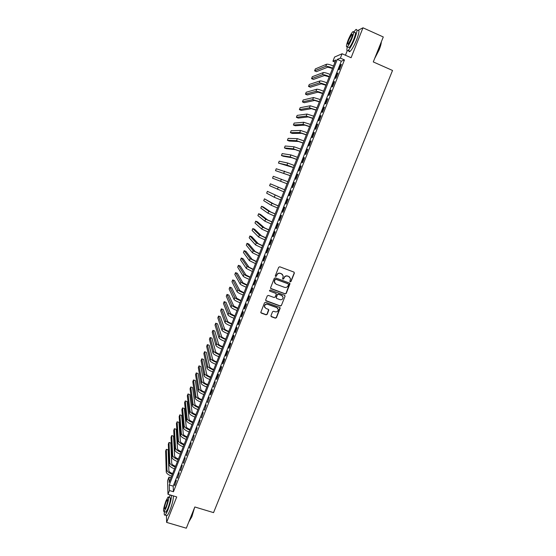 <?xml version="1.0" encoding="UTF-8"?>
<svg xmlns="http://www.w3.org/2000/svg" width="556" height="556" viewBox="0 0 556 556"><rect width="100%" height="100%" fill="white"/><g stroke="black" fill="none" stroke-linecap="round" stroke-linejoin="round"><path stroke-width="0.83" d="M290.225 281.878L290.99 281.531L294.36 273.163L293.895 272.079L279.793 266.79L278.688 267.29L275.331 275.706L275.658 276.464L276.429 276.117L276.867 275.025C277.632 273.552 278.806 273.017 280.391 273.434L281.565 273.872L283.247 276.033L282.587 278.702L282.955 279.175L283.727 278.827L284.158 277.743C284.929 276.269 286.097 275.741 287.674 276.151L288.849 276.589L290.51 278.702L289.864 281.419L290.225 281.878M289.94 281.642L290.844 281.371L294.207 273.01L294.103 272.197M275.366 276.214L276.297 275.957L276.867 275.025M282.663 278.931L283.588 278.674L284.158 277.743M270.974 315.697L271.439 316.753L275.373 318.171L276.464 317.678L280.21 308.1L279.689 307.426L265.615 302.311L264.517 302.811L260.778 312.389L261.313 313.104L266.088 314.828L267.179 314.328L268.819 310.026L268.291 309.324L265.921 308.469L264.503 306.578C264.725 304.737 265.754 303.972 267.589 304.285L276.853 307.649L278.257 309.463C278.07 311.332 277.041 312.118 275.178 311.819L273.642 311.263L272.544 311.763L270.974 315.697M169.462 490.531L167.981 494.284L167.571 480.704L168.996 477.09L169.177 482.413L335.873 59.999L332.933 61.229L334.58 57.046L342.1 53.758L340.376 58.116L337.284 59.409L169.267 484.957L169.462 490.531L173.444 491.74L344.47 59.916L340.376 58.116M342.1 53.758L351.093 57.727L362.978 27.8L383.286 36.967L373.278 61.931L392.529 70.459L213.553 512.625L194.822 506.975L186.309 528.2L166.619 522.39L176.732 496.925L167.981 494.284M285.124 293.902L286.222 293.408L289.996 283.734L289.474 283.073L275.38 277.833L274.282 278.334L270.508 288.022L271.036 288.724L285.124 293.902L286.076 293.234L289.718 283.212M285.04 296.348L281.329 305.571L280.238 306.064L266.164 300.942L265.692 299.872L267.276 295.903L268.374 295.41L274.094 297.502L275.192 297.001L276.304 293.992L275.776 293.304L269.813 291.115L269.445 290.621L270.251 290.01L284.575 295.278L285.04 296.348L281.329 305.571M166.446 515.426L166.619 522.39M362.978 27.8L358.398 30.177M339.348 69.576L341.398 64.413L340.877 64.607L338.833 69.757L339.348 69.576M335.949 78.16L337.992 73.017L337.478 73.19L335.449 78.32L335.949 78.16M332.564 86.722L334.594 81.593L334.093 81.739L332.071 86.861L332.564 86.722M329.18 95.264L331.209 90.141L330.723 90.267L328.7 95.375L329.18 95.264M325.809 103.777L327.831 98.669L327.352 98.773L325.336 103.861L325.809 103.777M322.452 112.263L324.468 107.176L323.995 107.252L321.987 112.333L322.452 112.263M319.102 120.728L321.111 115.655L320.652 115.711L318.651 120.77L319.102 120.728M315.759 129.173L317.761 124.113L317.316 124.141L315.315 129.187L315.759 129.173M312.43 137.589L314.425 132.543L313.987 132.55L311.992 137.582L312.43 137.589M309.108 145.985L311.096 140.953L310.672 140.932L308.684 145.95L309.108 145.985M305.793 154.353L307.781 149.335L307.357 149.293L305.376 154.297L305.793 154.353M302.492 162.699L304.473 157.695L304.062 157.633L302.089 162.623L302.492 162.699M299.197 171.019L301.171 166.029L300.768 165.945L298.801 170.921L299.197 171.019M295.91 179.317L297.877 174.341L297.488 174.236L295.528 179.199L295.91 179.317M292.637 187.594L294.597 182.632L294.221 182.5L292.261 187.448L292.637 187.594M289.37 195.844L291.33 190.896L290.955 190.743L289.002 195.677L289.37 195.844M286.111 204.073L288.064 199.138L287.702 198.965L285.756 203.885L286.111 204.073M282.865 212.281L284.811 207.36L284.457 207.159L282.517 212.065L282.865 212.281M279.626 220.468L281.565 215.561L281.225 215.339L279.286 220.232L279.626 220.468M276.395 228.627L278.334 223.734L278 223.484L276.068 228.37L276.395 228.627M273.17 236.766L275.102 231.88L274.782 231.616L272.857 236.481L273.17 236.766M269.959 244.876L271.884 240.011L271.571 239.719L269.653 244.577L269.959 244.876M266.755 252.966L268.68 248.115L268.374 247.809L266.456 252.646L266.755 252.966M263.565 261.035L265.476 256.198L265.184 255.864L263.273 260.695L263.565 261.035M260.375 269.083L262.286 264.26L262.001 263.905L260.097 268.722L260.375 269.083M257.199 277.11L259.11 272.301L258.825 271.926L256.928 276.721L257.199 277.11M254.036 285.11L255.934 280.314L255.663 279.918L253.772 284.707L254.036 285.11M250.874 293.095L252.771 288.307L252.507 287.89L250.617 292.664L250.874 293.095M247.726 301.053L249.616 296.279L249.366 295.841L247.476 300.601L247.726 301.053M244.584 308.99L246.468 304.229L246.225 303.771L244.348 308.517L244.584 308.99M241.45 316.906L243.326 312.159L243.097 311.68L241.221 316.413L241.45 316.906M238.329 324.794L240.199 320.061L239.977 319.561L238.107 324.28L238.329 324.794M235.209 332.669L237.078 327.95L236.863 327.428L235 332.134L235.209 332.669M232.102 340.515L233.965 335.81L233.756 335.268L231.901 339.959L232.102 340.515M229.002 348.341L230.865 343.65L230.664 343.087L228.808 347.771L229.002 348.341M225.917 356.153L227.765 351.468L227.578 350.885L225.729 355.555L225.917 356.153M222.831 363.937L224.68 359.266L224.499 358.662L222.657 363.318L222.831 363.937M219.759 371.7L221.601 367.043L221.427 366.425L219.592 371.067L219.759 371.7M216.694 379.442L218.536 374.8L218.369 374.16L216.534 378.789L216.694 379.442M213.636 387.164L215.318 381.875L213.636 387.164M210.592 394.864L212.42 390.249L212.267 389.568L210.446 394.169L210.592 394.864M207.548 402.544L209.237 397.241L207.548 402.544M204.518 410.203L206.206 404.893L204.518 410.203M201.494 417.841L203.183 412.524L201.494 417.841M198.478 425.465L200.174 420.134L198.478 425.465M195.476 433.061L197.171 427.724L195.476 433.061M192.473 440.637L194.176 435.292L192.473 440.637M189.485 448.192L191.188 442.847L189.485 448.192M186.496 455.725L188.206 450.374L186.496 455.725M183.522 463.245L185.231 457.88L183.522 463.245M180.554 470.737L182.271 465.372L180.554 470.737M177.6 478.216L179.31 472.843L177.6 478.216M344.47 59.916L341.315 61.181L173.187 486.152L173.444 491.74M176.363 480.294L174.647 485.673L176.363 480.294M171.033 477.715L168.996 477.09M335.025 62.147L332.933 61.229M347.194 50.825L345.45 55.239M341.315 61.181L337.284 59.409M173.187 486.152L169.267 484.957M340.877 64.607L341.252 64.774M337.478 73.19L337.853 73.35M334.093 81.739L334.469 81.906M330.723 90.267L331.098 90.433M327.352 98.773L327.727 98.933M323.995 107.252L324.37 107.412M320.652 115.711L321.027 115.87M317.316 124.141L317.691 124.301M313.987 132.55L314.362 132.703M310.672 140.932L311.04 141.085M307.357 149.293L307.732 149.446M304.062 157.633L304.438 157.786M300.768 165.945L301.143 166.098M297.488 174.236L297.863 174.382M294.221 182.5L294.59 182.653M289.002 195.677L289.377 195.823M285.756 203.885L286.131 204.031M282.517 212.065L282.893 212.211M279.286 220.232L279.661 220.378M276.068 228.37L276.436 228.509M272.857 236.481L273.225 236.627M269.653 244.577L270.021 244.716M266.456 252.646L266.831 252.785M263.273 260.695L263.641 260.834M260.097 268.722L260.465 268.861M256.928 276.721L257.303 276.86M253.772 284.707L254.141 284.839M250.617 292.664L250.992 292.797M247.476 300.601L247.851 300.733M244.348 308.517L244.716 308.649M241.221 316.413L241.596 316.545M238.107 324.28L238.475 324.412M235 332.134L235.369 332.266M231.901 339.959L232.269 340.091M228.808 347.771L229.183 347.896M225.729 355.555L226.097 355.687M222.657 363.318L223.025 363.45M219.592 371.067L219.961 371.193M216.534 378.789L216.903 378.914M213.49 386.489L213.858 386.615M210.446 394.169L210.814 394.294M207.416 401.835L207.784 401.953M204.393 409.473L204.761 409.591M201.376 417.09L201.745 417.215M198.367 424.694L198.735 424.812M195.371 432.269L195.74 432.387M192.376 439.824L192.744 439.942M189.394 447.365L189.763 447.483M186.42 454.884L186.788 454.996M183.452 462.377L183.821 462.495M180.491 469.855L180.86 469.973M177.545 477.312L177.913 477.423M174.598 484.749L174.966 484.86M289.766 277.173L288.849 276.589M284.019 277.59C284.783 276.117 285.958 275.581 287.535 275.998L288.703 276.436M282.524 274.497L281.565 273.872M276.735 274.873C277.5 273.399 278.674 272.864 280.252 273.281L281.433 273.719M270.612 288.355L284.985 293.735M288.501 284.609L288.175 283.852L275.804 279.265L275.032 279.612L274.393 281.996L276.082 284.213L284.54 287.334C286.111 287.744 287.278 287.216 288.043 285.749L288.501 284.609M274.886 283.31L274.268 281.829L274.449 280.599L274.907 279.453L275.679 279.105L288.036 283.692M265.712 300.525L280.106 305.876L281.197 305.383M276.075 293.492L269.813 291.115M280.015 299.663C281.899 299.969 282.921 299.17 283.094 297.272L281.697 295.479L278.438 294.277L277.34 294.777L276.228 297.787L276.756 298.475L280.015 299.663M282.58 296.084L281.697 295.479M276.318 298.099L276.158 297.224L277.208 294.604L278.299 294.103L281.558 295.305M284.901 296.167L284.846 295.445M277.812 308.344L276.853 307.649M264.767 307.489L264.385 306.391C264.607 304.556 265.636 303.791 267.471 304.097L276.728 307.461M260.834 312.653L265.97 314.633L267.061 314.133L268.624 309.56M270.98 316.322L275.248 317.969L276.332 317.476L279.995 307.628M332.53 68.471L327.755 67.179L316.454 71.648L314.599 70.841L325.774 66.31C326.865 66.115 329.159 66.727 332.662 68.138M314.599 70.841L315.363 68.895L326.601 64.218C327.692 64.016 329.993 64.621 333.496 66.032M381.312 41.888C381.249 43.702 380.533 46.336 379.171 49.79L374.612 58.602M374.952 57.741L379.011 49.658L381.152 42.284M347.361 46.808C346.527 50.235 346.77 51.465 348.084 50.499C350.016 48.574 352.205 44.661 354.645 38.76C357.272 31.643 357.64 28.599 355.743 29.635L353.748 32.172M348.946 49.581C348.675 51.59 349.057 52.194 350.092 51.388C352.038 49.47 354.228 45.564 356.674 39.664C359.301 32.554 359.656 29.51 357.744 30.538M353.672 32.137L354.652 32.575C356.014 31.838 355.75 34.027 353.859 39.135C352.108 43.382 350.53 46.204 349.133 47.601L348.264 47.211M351.997 38.308C353.887 33.186 354.158 31.004 352.803 31.748C351.399 33.186 349.828 36.015 348.091 40.234C346.214 45.314 345.943 47.496 347.291 46.78C348.675 45.377 350.245 42.555 351.997 38.308M348.779 39.9C347.563 43.173 347.389 44.584 348.258 44.119L351.288 38.656C352.511 35.362 352.685 33.951 351.809 34.43L348.779 39.9M194.558 507.628L191.876 516.684L188.852 521.862M188.88 521.785L191.653 516.732L194.155 508.629M164.43 511.728C164.055 514.439 164.277 515.537 165.083 515.016C165.855 514.376 166.821 512.59 167.995 509.671C170.351 503.34 171.498 498.558 171.45 495.327M170.344 494.993L168.954 497.259M166.314 515.384L167.043 515.6C167.822 514.96 168.795 513.174 169.969 510.262C172.318 503.931 173.458 499.149 173.389 495.917M168.593 497.147L169.858 497.53C170.97 497.898 170.338 501.491 167.961 508.302L165.862 512.152L165.34 512M166.154 507.76C168.531 500.942 169.17 497.356 168.079 496.994L165.98 500.866C163.617 507.607 162.977 511.193 164.062 511.617L166.154 507.76M166.008 502.075C164.486 506.426 164.076 508.74 164.771 509.004L166.119 506.516C167.655 502.131 168.065 499.823 167.363 499.58L166.008 502.075M329.221 76.86L324.468 75.526L313.396 79.438L311.548 78.639L322.487 74.671C323.564 74.511 325.844 75.136 329.347 76.547M311.548 78.639L312.312 76.693L323.314 72.579C324.384 72.419 326.671 73.038 330.174 74.448M325.92 85.221L321.187 83.852L310.352 87.209L308.497 86.416L319.214 82.997C320.27 82.886 322.543 83.525 326.031 84.936M308.497 86.416L309.261 84.477L320.034 80.919C321.09 80.794 323.37 81.433 326.858 82.837M322.633 93.554L317.921 92.157L307.308 94.965L305.459 94.172L315.947 91.309C316.983 91.233 319.248 91.893 322.737 93.297M305.459 94.172L306.217 92.233L316.76 89.231C317.803 89.148 320.068 89.801 323.557 91.205M319.352 101.873L314.661 100.434L304.278 102.693L302.429 101.908L312.687 99.594L319.443 101.637M302.429 101.908L303.187 99.976L313.501 97.522L320.263 99.552M316.079 110.164L311.409 108.691L301.255 110.401L299.406 109.629L309.435 107.857L316.162 109.949M299.406 109.629L300.164 107.697L310.248 105.793L316.983 107.871M312.813 118.428L308.163 116.927L298.238 118.094L296.39 117.323L306.196 116.1L312.889 118.24M296.39 117.323L297.147 115.398L307.002 114.043L313.709 116.169M309.56 126.678L304.931 125.135L295.229 125.767L293.387 124.996L302.964 124.315L309.629 126.511M293.387 124.996L294.138 123.084L303.771 122.264L310.443 124.447M306.314 134.899L301.706 133.322L292.234 133.419L290.385 132.655L299.74 132.509L306.377 134.754M290.385 132.655L291.135 130.743L300.546 130.458L307.19 132.696M303.083 143.1L298.496 141.488L289.238 141.05L287.389 140.293L296.522 140.682L303.131 142.975M287.389 140.293L288.14 138.381L297.328 138.639L303.937 140.925M299.858 151.274L295.285 149.633L286.25 148.66L284.408 147.91L293.318 148.827L299.892 151.176M284.408 147.91L285.152 146.006L294.117 146.791L300.699 149.133M296.64 159.433L292.088 157.758L283.275 156.257L281.433 155.506L290.121 156.959L296.668 159.357M281.433 155.506L282.177 153.609L290.92 154.929L297.474 157.313M293.429 167.564L278.466 163.082L286.938 165.062L293.45 167.509M278.466 163.082L279.202 161.191L287.73 163.033L294.249 165.473M290.225 175.675L275.498 170.643L290.239 175.64M275.498 170.643L276.242 168.753L291.038 173.611M287.035 183.758L272.544 178.184L287.042 183.751M272.544 178.184L273.288 176.301L287.841 181.729M284.651 189.811L270.334 183.821L284.644 189.818M270.334 183.821L269.604 185.704L283.845 191.841M281.475 197.86L267.394 191.327L281.461 197.894M267.394 191.327L266.665 193.203L274.268 197.255L280.662 199.903M278.306 205.887L273.872 204.024L264.461 198.819L271.912 203.253L278.285 205.942M264.461 198.819L263.732 200.681L271.126 205.247L277.493 207.951M275.144 213.886L270.737 211.996L263.377 206.999L261.535 206.283L268.77 211.231L275.116 213.97M261.535 206.283L260.806 208.146L267.992 213.226L274.323 215.971M271.995 221.872L267.603 219.947L260.458 214.442L258.623 213.733L265.643 219.189L271.96 221.969M258.623 213.733L257.894 215.589L264.865 221.177L271.168 223.971M268.854 229.83L264.482 227.877L257.546 221.865L255.711 221.163L262.522 227.119L268.805 229.955M255.711 221.163L254.982 223.012L261.744 229.1L268.02 231.949M265.719 237.773L261.369 235.786L254.641 229.274L252.806 228.572L259.409 235.035L265.664 237.912M252.806 228.572L252.083 230.42L258.63 237.009L264.878 239.9M262.599 245.689L258.262 243.667L251.743 236.661L249.908 235.959L256.302 242.923L262.529 245.856M249.908 235.959L249.185 237.808L255.531 244.897L261.751 247.837M259.478 253.585L255.169 251.534L248.859 244.028L247.024 243.333L253.209 250.798L259.409 253.772M247.024 243.333L246.301 245.175L252.438 252.758L258.63 255.746M256.372 261.459L252.076 259.374L245.974 251.375L244.14 250.686L250.124 258.644L256.295 261.667M244.14 250.686L243.424 252.528L249.352 260.604L255.517 263.641M253.272 269.312L248.998 267.2L243.097 258.707L241.269 258.026L247.045 266.47L253.182 269.542M241.269 258.026L240.546 259.854L246.273 268.43L252.41 271.509M250.186 277.145L245.926 274.998L240.234 266.018L238.399 265.344L243.973 274.282C244.661 275.018 246.697 276.061 250.089 277.395M238.399 265.344L237.683 267.172L243.208 276.228C243.889 276.978 245.926 278.021 249.31 279.355M247.1 284.957L242.861 282.782L237.37 273.316L235.542 272.642L240.908 282.066C241.582 282.837 243.611 283.894 246.996 285.228M235.542 272.642L234.827 274.462L240.143 284.012C240.811 284.79 242.84 285.847 246.225 287.181M244.028 292.748L239.81 290.538L234.521 280.592L232.686 279.918L237.857 289.829C238.51 290.642 240.533 291.705 243.91 293.04M232.686 279.918L231.977 281.739L237.092 291.768C237.746 292.588 239.761 293.658 243.146 294.986M240.963 300.518L236.759 298.28L231.671 287.848L229.843 287.181L234.813 297.571C235.452 298.419 237.461 299.503 240.838 300.824M229.843 287.181L229.135 288.995L234.048 299.503C234.688 300.358 236.696 301.442 240.074 302.77M237.905 308.26L233.722 305.995L228.836 295.09L227.008 294.43L231.776 305.3C232.401 306.175 234.403 307.273 237.773 308.594M227.008 294.43L226.299 296.237L231.011 307.225C231.637 308.107 233.638 309.212 237.009 310.533M234.854 315.989L230.691 313.695L226 302.311L224.172 301.651L228.745 313C229.357 313.911 231.345 315.023 234.715 316.343M224.172 301.651L223.47 303.458L227.988 314.918C228.599 315.836 230.587 316.955 233.951 318.275M231.817 323.696C229.489 322.807 228.106 322.028 227.668 321.368L223.178 309.511L221.351 308.858L225.722 320.68C226.32 321.625 228.301 322.751 231.664 324.072M221.351 308.858L220.649 310.658L224.965 322.598C225.562 323.55 227.543 324.683 230.907 325.997M228.78 331.383C226.459 330.493 225.083 329.708 224.652 329.027L220.357 316.698L218.536 316.051L222.706 328.339C223.29 329.319 225.263 330.459 228.627 331.779M218.536 316.051L217.834 317.844L221.955 330.257C222.539 331.237 224.506 332.384 227.87 333.697M225.757 339.049C223.436 338.159 222.066 337.367 221.649 336.665L217.549 323.863L215.721 323.224L219.703 335.984C220.273 336.992 222.233 338.145 225.59 339.459M215.721 323.224L215.026 325.01L218.953 337.888C219.516 338.903 221.483 340.07 224.839 341.377M222.741 346.694C220.419 345.811 219.057 345.005 218.647 344.282L214.741 331.015L212.92 330.375L216.708 343.601C217.264 344.644 219.217 345.818 222.567 347.125M212.92 330.375L212.225 332.161L215.957 345.505C216.506 346.555 218.459 347.729 221.816 349.036M219.731 354.318C217.417 353.435 216.055 352.622 215.659 351.872L211.947 338.145L210.126 337.513L213.712 351.204C214.255 352.275 216.201 353.463 219.55 354.77M210.126 337.513L209.431 339.292L212.969 353.102C213.511 354.179 215.45 355.374 218.8 356.681M216.729 361.921C214.414 361.039 213.066 360.218 212.677 359.447L209.16 345.262L207.339 344.63L210.731 358.78C211.259 359.885 213.198 361.087 216.541 362.394M207.339 344.63L206.644 346.409L209.987 360.677C210.515 361.782 212.448 362.992 215.791 364.298M213.74 369.504C211.426 368.628 210.078 367.794 209.702 367.002L206.373 352.358L204.552 351.726L207.763 366.341C208.278 367.474 210.203 368.697 213.546 369.997M204.552 351.726L203.864 353.505L207.02 368.232C207.527 369.372 209.452 370.595 212.795 371.894M210.752 377.065C208.444 376.197 207.103 375.349 206.735 374.535L203.6 359.433L201.779 358.815L204.796 373.882C205.296 375.05 207.214 376.28 210.55 377.58M201.779 358.815L201.084 360.58L204.052 375.766C204.552 376.94 206.471 378.177 209.807 379.47M207.777 384.606C205.47 383.737 204.135 382.889 203.774 382.055L200.834 366.494L199.013 365.876L201.835 381.402C202.321 382.597 204.233 383.848 207.569 385.141M199.013 365.876L198.318 367.641L201.098 383.279C201.585 384.481 203.489 385.732 206.818 387.032M204.81 392.133C202.502 391.264 201.175 390.402 200.827 389.547L198.068 373.542L196.254 372.923L198.888 388.901C199.361 390.131 201.258 391.389 204.587 392.689M196.254 372.923L195.559 374.681L198.151 390.778C198.624 392.008 200.521 393.273 203.844 394.565M201.849 399.639C199.541 398.77 198.221 397.901 197.88 397.026L195.316 380.561L193.495 379.957L195.941 396.379C196.407 397.644 198.297 398.916 201.619 400.209M193.495 379.957L192.807 381.708L195.212 398.249C195.67 399.514 197.554 400.793 200.883 402.085M198.895 407.117C196.595 406.255 195.274 405.38 194.947 404.483L192.564 387.574L190.75 386.969L193.008 403.844C193.453 405.136 195.344 406.422 198.659 407.715M190.75 386.969L190.062 388.72L192.279 405.706C192.724 407.006 194.6 408.299 197.922 409.584M195.948 414.581C193.648 413.727 192.341 412.837 192.015 411.92L189.825 394.565L188.011 393.961L190.082 411.287C190.513 412.608 192.39 413.907 195.705 415.193M188.011 393.961L187.323 395.712L189.353 413.143C189.784 414.47 191.653 415.777 194.968 417.063M193.008 422.025C190.715 421.17 189.408 420.273 189.096 419.335L187.087 401.536L185.273 400.939L187.163 418.703C187.587 420.058 189.45 421.372 192.765 422.657M185.273 400.939L184.592 402.683L186.434 420.558C186.851 421.914 188.713 423.241 192.029 424.52M190.082 429.454C187.789 428.6 186.489 427.689 186.184 426.73L184.363 408.493L182.549 407.902L184.251 426.104C184.661 427.488 186.517 428.822 189.825 430.101M182.549 407.902L181.868 409.64L183.522 427.953C183.932 429.343 185.787 430.678 189.089 431.956M187.157 436.856C184.87 436.008 183.577 435.091 183.278 434.111L181.638 415.436L179.824 414.845L181.346 433.492C181.742 434.903 183.591 436.245 186.892 437.523M179.824 414.845L179.15 416.583L180.624 435.334C181.013 436.752 182.861 438.1 186.163 439.379M184.245 444.244C181.958 443.396 180.665 442.472 180.38 441.464L178.928 422.358L177.114 421.775L178.448 440.852C178.83 442.298 180.672 443.653 183.973 444.932M177.114 421.775L176.433 423.505L177.725 442.687C178.108 444.14 179.942 445.502 183.244 446.774M181.339 451.611C179.053 450.763 177.767 449.832 177.496 448.803L176.217 429.267L174.403 428.683L175.564 448.199C175.932 449.665 177.76 451.041 181.061 452.313M174.403 428.683L173.729 430.407L174.841 450.026C175.209 451.507 177.037 452.883 180.332 454.155M178.441 458.957C176.155 458.116 174.876 457.171 174.612 456.122L173.514 436.154L171.707 435.577L172.68 455.517C173.034 457.025 174.862 458.408 178.149 459.68M171.707 435.577L171.033 437.294L171.964 457.352C172.318 458.86 174.139 460.25 177.427 461.515M175.55 466.282C173.263 465.442 171.999 464.489 171.734 463.426L170.817 443.028L169.01 442.451L169.809 462.828C170.15 464.357 171.964 465.754 175.251 467.026M169.01 442.451L168.336 444.168L169.094 464.649C169.427 466.185 171.241 467.589 174.528 468.861M172.666 473.587C170.386 472.753 169.121 471.794 168.871 470.71L168.134 449.88L166.327 449.311L166.939 470.112C167.273 471.676 169.08 473.087 172.36 474.351M166.327 449.311L165.653 451.027L166.23 471.933C166.55 473.497 168.357 474.914 171.644 476.179M326.601 64.218L325.774 66.31M323.314 72.579L322.487 74.671M320.034 80.919L319.214 82.997M316.76 89.231L315.947 91.309M313.501 97.522L312.687 99.594M310.248 105.793L309.435 107.857M307.002 114.043L306.196 116.1M303.771 122.264L302.964 124.315M300.546 130.458L299.74 132.509M297.328 138.639L296.522 140.682M294.117 146.791L293.318 148.827M290.92 154.929L290.121 156.959M287.73 163.033L286.938 165.062M284.547 171.123L283.755 173.145M281.378 179.192L280.585 181.2M278.215 187.233L277.423 189.242M275.06 195.253L274.268 197.255M271.912 203.253L271.126 205.247M268.77 211.231L267.992 213.226M265.643 219.189L264.865 221.177M262.522 227.119L261.744 229.1M259.409 235.035L258.63 237.009M256.302 242.923L255.531 244.897M253.209 250.798L252.438 252.758M250.124 258.644L249.352 260.604M247.045 266.47L246.273 268.43M243.973 274.282L243.208 276.228M240.908 282.066L240.143 284.012M237.857 289.829L237.092 291.768M234.813 297.571L234.048 299.503M231.776 305.3L231.011 307.225M228.745 313L227.988 314.918M225.722 320.68L224.965 322.598M222.706 328.339L221.955 330.257M219.703 335.984L218.953 337.888M216.708 343.601L215.957 345.505M213.712 351.204L212.969 353.102M210.731 358.78L209.987 360.677M207.763 366.341L207.02 368.232M204.796 373.882L204.052 375.766M201.835 381.402L201.098 383.279M198.888 388.901L198.151 390.778M195.941 396.379L195.212 398.249M193.008 403.844L192.279 405.706M190.082 411.287L189.353 413.143M187.163 418.703L186.434 420.558M184.251 426.104L183.522 427.953M181.346 433.492L180.624 435.334M178.448 440.852L177.725 442.687M175.564 448.199L174.841 450.026M172.68 455.517L171.964 457.352M169.809 462.828L169.094 464.649M166.939 470.112L166.23 471.933M352.372 34.68L351.809 34.43M349.133 47.601L347.291 46.78M348.084 50.499L350.092 51.388M165.862 512.152L164.062 511.617M165.083 515.016L167.043 515.6"/></g></svg>
